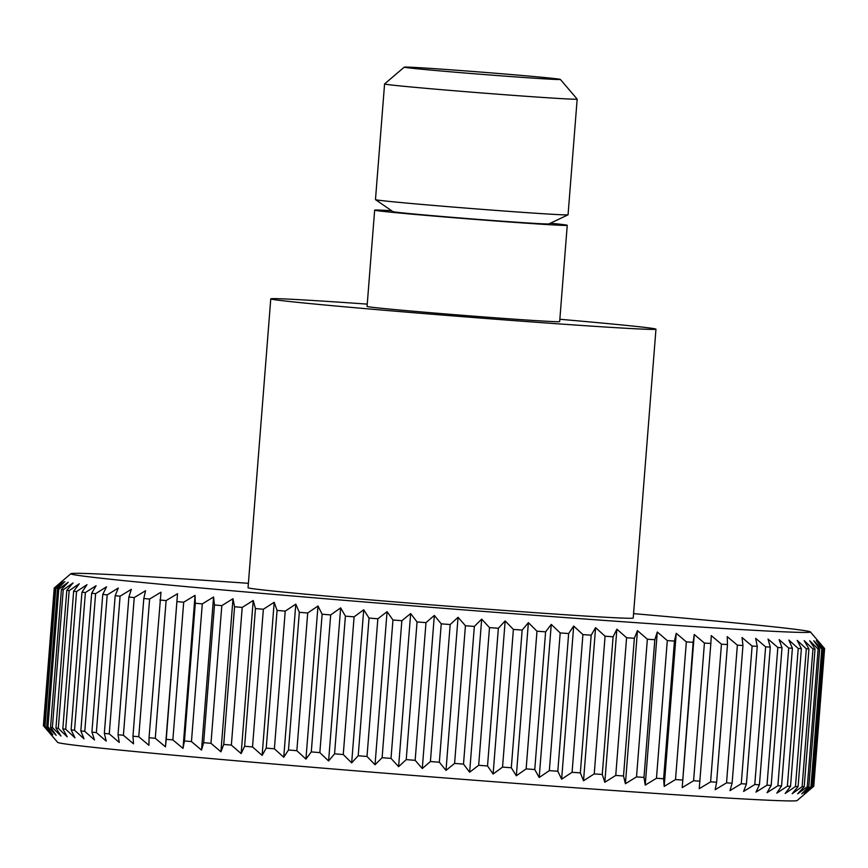 <?xml version="1.0" encoding="UTF-8"?>
<svg xmlns="http://www.w3.org/2000/svg" width="868" height="868" viewBox="0 0 868 868"><rect width="100%" height="100%" fill="white"/><g stroke="black" fill="none" stroke-linecap="round" stroke-linejoin="round"><path stroke-width="1.3" d="M559.849 319.272A193.184 2.702 -175.5 0 1 655.958 329.178A193.184 2.702 -175.5 0 1 574.204 324.957A193.184 2.702 -175.5 0 1 374.542 309.431A193.184 2.702 -175.5 0 1 270.773 298.863A193.184 2.702 -175.5 0 1 352.516 303.084A193.184 2.702 -175.5 0 1 367.251 304.115M655.958 329.178L633.228 618.038A193.184 2.702 -175.5 0 1 551.473 613.817A193.184 2.702 -175.5 0 1 351.811 598.291A193.184 2.702 -175.5 0 1 248.042 587.723L270.773 298.863M550.399 223.217A96.598 1.345 -175.5 0 1 567.238 225.311A96.598 1.345 -175.5 0 1 526.366 223.195A96.598 1.345 -175.5 0 1 426.535 215.438A96.598 1.345 -175.5 0 1 374.651 210.154A96.598 1.345 -175.5 0 1 391.609 210.718M567.238 225.311L559.665 321.594A96.598 1.345 -175.5 0 1 518.782 319.489A96.598 1.345 -175.5 0 1 418.951 311.721A96.598 1.345 -175.5 0 1 367.066 306.437L374.651 210.154M560.359 79.433L577.166 99.104A96.598 1.345 -175.5 0 1 577.166 99.115L568.063 214.776A96.598 1.345 -175.5 0 1 568.041 214.808A96.598 1.345 -175.5 0 1 527.191 212.671A96.598 1.345 -175.5 0 1 428.401 205A96.598 1.345 -175.5 0 1 375.497 199.651A96.598 1.345 -175.5 0 1 375.475 199.618L384.578 83.957A96.598 1.345 -175.5 0 1 384.589 83.946L404.26 67.14A78.294 1.096 -175.5 0 1 437.385 68.865A78.294 1.096 -175.5 0 1 517.827 75.115A78.294 1.096 -175.5 0 1 560.359 79.433A78.294 1.096 -175.5 0 1 527.234 77.729A78.294 1.096 -175.5 0 1 445.826 71.404A78.294 1.096 -175.5 0 1 404.26 67.14M568.041 214.808L548.967 223.901A78.294 1.096 -175.5 0 1 515.863 222.165A78.294 1.096 -175.5 0 1 435.79 215.948A78.294 1.096 -175.5 0 1 392.911 211.618L375.497 199.651M577.166 99.115A96.598 1.345 -175.5 0 1 536.294 97.01A96.598 1.345 -175.5 0 1 436.463 89.241A96.598 1.345 -175.5 0 1 384.578 83.957M664.183 786.397L676.237 633.304L686.349 641.864L675.51 779.562L664.183 786.397L663.619 778.759A386.379 5.392 -175.5 0 1 656.468 778.27L645.228 785.106L643.991 777.413A386.379 5.392 -175.5 0 1 636.515 776.893L625.416 783.739L623.517 775.981A386.379 5.392 -175.5 0 1 615.748 775.428L604.822 782.274L602.273 774.473A386.379 5.392 -175.5 0 1 594.233 773.898L583.535 780.755L580.334 772.889A386.379 5.392 -175.5 0 1 572.077 772.292L561.639 779.16L557.809 771.24A386.379 5.392 -175.5 0 1 549.346 770.621L539.202 777.5L534.764 769.536A386.379 5.392 -175.5 0 1 526.138 768.885L516.33 775.786L511.306 767.768A386.379 5.392 -175.5 0 1 502.55 767.106L493.111 774.028L487.523 765.967A386.379 5.392 -175.5 0 1 478.669 765.283L469.642 772.227L463.512 764.111A386.379 5.392 -175.5 0 1 454.593 763.417L446 770.393L439.349 762.234A386.379 5.392 -175.5 0 1 430.409 761.529L422.293 768.538L415.154 760.325A386.379 5.392 -175.5 0 1 406.224 759.619L398.607 766.65L391.012 758.404A386.379 5.392 -175.5 0 1 382.115 757.688L375.03 764.762L367.012 756.473A386.379 5.392 -175.5 0 1 358.202 755.757L351.67 762.864L343.261 754.542A386.379 5.392 -175.5 0 1 334.56 753.825L328.603 760.976L319.847 752.61A386.379 5.392 -175.5 0 1 311.286 751.905L305.937 759.099L296.856 750.701A386.379 5.392 -175.5 0 1 288.491 749.995L283.749 757.232L274.386 748.802A386.379 5.392 -175.5 0 1 266.237 748.107L262.125 755.388L252.523 746.936A386.379 5.392 -175.5 0 1 244.624 746.252L241.163 753.587L231.365 745.102A386.379 5.392 -175.5 0 1 223.738 744.44L220.928 751.818L210.978 743.323A386.379 5.392 -175.5 0 1 203.654 742.672L201.528 750.104L191.448 741.576A386.379 5.392 -175.5 0 1 184.461 740.957L183.007 748.433L172.862 739.905A386.379 5.392 -175.5 0 1 166.244 739.297L165.452 746.838L155.274 738.288A386.379 5.392 -175.5 0 1 149.046 737.702L148.938 745.297L138.772 736.737A386.379 5.392 -175.5 0 1 132.956 736.183L133.531 743.833L123.408 735.261A386.379 5.392 -175.5 0 1 118.037 734.74L119.274 742.444L109.26 733.872A386.379 5.392 -175.5 0 1 104.344 733.384L106.243 741.142L96.359 732.57A386.379 5.392 -175.5 0 1 91.921 732.115L94.482 739.927L84.782 731.366A386.379 5.392 -175.5 0 1 80.832 730.943L84.033 738.798L74.55 730.248A386.379 5.392 -175.5 0 1 71.122 729.869L74.952 737.778L65.718 729.239A386.379 5.392 -175.5 0 1 62.821 728.892L67.248 736.856L58.319 728.328A386.379 5.392 -175.5 0 1 55.953 728.024L60.977 736.042L52.384 727.536A386.379 5.392 -175.5 0 1 50.561 727.275L56.16 735.337L47.935 726.852A386.379 5.392 -175.5 0 1 46.666 726.625L52.796 734.74L44.984 726.277A386.379 5.392 -175.5 0 1 44.279 726.104L50.919 734.263L43.541 725.832A386.379 5.392 -175.5 0 1 43.433 725.735A386.379 5.392 -175.5 0 1 43.4 725.691L54.239 588.005L62.55 580.833M805.417 793.46L813.533 786.451L824.372 648.765L817.461 640.356L824.6 648.57L813.761 786.256L797.106 800.556A370.918 5.175 -175.5 0 1 640.193 792.375A370.918 5.175 -175.5 0 1 259.131 762.766A370.918 5.175 -175.5 0 1 57.624 742.357L43.433 725.735M633.575 613.633A370.918 5.175 -175.5 0 1 810.376 631.904A370.918 5.175 -175.5 0 1 653.452 623.875A370.918 5.175 -175.5 0 1 267.811 593.875A370.918 5.175 -175.5 0 1 70.894 573.705A370.918 5.175 -175.5 0 1 227.807 581.885A370.918 5.175 -175.5 0 1 248.389 583.318M43.541 725.832L54.38 588.135A386.379 5.392 -175.5 0 1 54.239 588.005M54.38 588.135L62.973 581.169L55.107 588.406L44.279 726.104M44.984 726.277L55.823 588.591A386.379 5.392 -175.5 0 1 55.107 588.406M55.823 588.591L64.85 581.647L57.505 588.938L46.666 726.625M47.935 726.852L58.764 589.166A386.379 5.392 -175.5 0 1 57.505 588.938M58.764 589.166L68.203 582.244L61.4 589.578L50.561 727.275M52.384 727.536L63.223 589.849A386.379 5.392 -175.5 0 1 61.4 589.578M63.223 589.849L73.031 582.949L66.793 590.338L55.953 728.024M58.319 728.328L69.158 590.641A386.379 5.392 -175.5 0 1 66.793 590.338M69.158 590.641L79.303 583.763L73.65 591.206L62.821 728.892M65.718 729.239L76.558 591.553A386.379 5.392 -175.5 0 1 73.65 591.206M76.558 591.553L86.995 584.685L81.961 592.171L71.122 729.869M74.55 730.248L85.389 592.562A386.379 5.392 -175.5 0 1 81.961 592.171M85.389 592.562L96.088 585.705L91.672 593.245L80.832 730.943M84.782 731.366L95.61 593.669A386.379 5.392 -175.5 0 1 91.672 593.245M95.61 593.669L106.536 586.822L102.76 594.428L91.921 732.115M96.359 732.57L107.198 594.884A386.379 5.392 -175.5 0 1 102.76 594.428M107.198 594.884L118.298 588.037L115.173 595.698L104.344 733.384M109.26 733.872L120.088 596.186A386.379 5.392 -175.5 0 1 115.173 595.698M120.088 596.186L131.328 589.339L128.876 597.054L118.037 734.74M123.408 735.261L134.247 597.575A386.379 5.392 -175.5 0 1 128.876 597.054M134.247 597.575L145.574 590.728L143.795 598.497L132.956 736.183M138.772 736.737L149.611 599.05A386.379 5.392 -175.5 0 1 143.795 598.497M149.611 599.05L160.992 592.193L149.046 737.702M155.274 738.288L166.113 600.591A386.379 5.392 -175.5 0 1 159.886 600.016M166.113 600.591L177.506 593.734L166.244 739.297M172.862 739.905L183.691 602.208A386.379 5.392 -175.5 0 1 177.072 601.6M183.691 602.208L195.05 595.34L195.3 603.26L184.461 740.957M191.448 741.576L202.287 603.889A386.379 5.392 -175.5 0 1 195.3 603.26M202.287 603.889L213.571 597.01L214.494 604.974L203.654 742.672M210.978 743.323L221.817 605.625A386.379 5.392 -175.5 0 1 214.494 604.974M221.817 605.625L232.982 598.725L234.566 606.754L223.738 744.44M231.365 745.102L242.205 607.416A386.379 5.392 -175.5 0 1 234.566 606.754M242.205 607.416L253.206 600.493L255.452 608.566L244.624 746.252M252.523 746.936L263.362 609.249A386.379 5.392 -175.5 0 1 255.452 608.566M263.362 609.249L274.179 602.294L277.066 610.421L266.237 748.107M274.386 748.802L285.225 611.115A386.379 5.392 -175.5 0 1 277.066 610.421M285.225 611.115L295.793 604.139L299.319 612.298L288.491 749.995M296.856 750.701L307.695 613.003A386.379 5.392 -175.5 0 1 299.319 612.298M307.695 613.003L317.981 605.994L322.126 614.208L311.286 751.905M319.847 752.61L330.675 614.924A386.379 5.392 -175.5 0 1 322.126 614.208M330.675 614.924L340.657 607.882L345.399 616.139L334.56 753.825M343.261 754.542L354.101 616.844A386.379 5.392 -175.5 0 1 345.399 616.139M354.101 616.844L363.714 609.77L369.041 618.07L358.202 755.757M367.012 756.473L377.851 618.786A386.379 5.392 -175.5 0 1 369.041 618.07M377.851 618.786L387.074 611.669L392.954 620.002L382.115 757.688M391.012 758.404L401.841 620.718A386.379 5.392 -175.5 0 1 392.954 620.002M401.841 620.718L410.651 613.557L417.052 621.933L406.224 759.619M415.154 760.325L425.993 622.638A386.379 5.392 -175.5 0 1 417.052 621.933M425.993 622.638L434.336 615.434L441.248 623.842L430.409 761.529M439.349 762.234L450.188 624.537A386.379 5.392 -175.5 0 1 441.248 623.842M450.188 624.537L458.054 617.3L465.432 625.73L454.593 763.417M463.512 764.111L474.34 626.425A386.379 5.392 -175.5 0 1 465.432 625.73M474.34 626.425L481.686 619.134L489.509 627.597L478.669 765.283M487.523 765.967L498.362 628.269A386.379 5.392 -175.5 0 1 489.509 627.597M498.362 628.269L505.165 620.935L513.389 629.419L502.55 767.106M511.306 767.768L522.145 630.081A386.379 5.392 -175.5 0 1 513.389 629.419M522.145 630.081L528.384 622.692L536.977 631.199L526.138 768.885M534.764 769.536L545.603 631.839A386.379 5.392 -175.5 0 1 536.977 631.199M545.603 631.839L551.256 624.407L560.185 632.924L549.346 770.621M557.809 771.24L568.649 633.553A386.379 5.392 -175.5 0 1 560.185 632.924M568.649 633.553L573.683 626.056L582.916 634.595L572.077 772.292M580.334 772.889L591.173 635.202A386.379 5.392 -175.5 0 1 582.916 634.595M591.173 635.202L595.589 627.651L605.072 636.201L594.233 773.898M602.273 774.473L613.101 636.786A386.379 5.392 -175.5 0 1 605.072 636.201M613.101 636.786L616.877 629.181L626.587 637.741L615.748 775.428M623.517 775.981L634.345 638.295A386.379 5.392 -175.5 0 1 626.587 637.741M634.345 638.295L637.47 630.635L647.354 639.206L636.515 776.893M643.991 777.413L654.819 639.716A386.379 5.392 -175.5 0 1 647.354 639.206M654.819 639.716L657.282 632.012L667.297 640.584L656.468 778.27M663.619 778.759L674.447 641.061L676.237 633.304M674.447 641.061A386.379 5.392 -175.5 0 1 667.297 640.584M693.152 642.32L694.259 634.508L704.425 643.069L693.586 780.755L682.205 787.601L693.152 642.32A386.379 5.392 -175.5 0 1 686.349 641.864M710.849 643.481L711.272 635.615L721.449 644.164L710.621 781.851L699.228 788.708L710.849 643.481A386.379 5.392 -175.5 0 1 704.425 643.069M727.471 644.544L727.221 636.624L737.366 645.163L726.538 782.849L715.178 789.717L716.632 782.231L727.471 644.544A386.379 5.392 -175.5 0 1 721.449 644.164M742.954 645.499L742.042 637.524L752.111 646.052L741.272 783.739L729.988 790.629L732.125 783.196L742.954 645.499A386.379 5.392 -175.5 0 1 737.366 645.163M757.254 646.356L755.659 638.327L765.619 646.834L754.78 784.52L743.616 791.421L746.415 784.043L757.254 646.356A386.379 5.392 -175.5 0 1 752.111 646.052M770.285 647.094L768.039 639.022L777.837 647.495L766.997 785.193L755.985 792.115L759.446 784.78L770.285 647.094A386.379 5.392 -175.5 0 1 765.619 646.834M782.014 647.712L779.117 639.597L788.719 648.049L777.88 785.746L767.073 792.69L771.175 785.41L782.014 647.712A386.379 5.392 -175.5 0 1 777.837 647.495M792.397 648.222L788.871 640.052L798.224 648.483L787.385 786.18L776.817 793.157L781.558 785.92L792.397 648.222A386.379 5.392 -175.5 0 1 788.719 648.049M801.381 648.613L797.236 640.4L806.318 648.797L795.479 786.495L785.182 793.504L790.542 786.31L801.381 648.613A386.379 5.392 -175.5 0 1 798.224 648.483M808.933 648.884L804.191 640.638L812.958 648.993L802.119 786.69L792.148 793.732L798.104 786.582L808.933 648.884A386.379 5.392 -175.5 0 1 806.318 648.797M815.03 649.036L809.714 640.747L818.123 649.069L807.283 786.766L797.659 793.84L804.202 786.734L815.03 649.036A386.379 5.392 -175.5 0 1 812.958 648.993M819.652 649.069L813.772 640.736L821.79 649.025L810.951 786.712L801.728 793.829L808.813 786.755L819.652 649.069A386.379 5.392 -175.5 0 1 818.123 649.069M822.766 648.982L816.365 640.606L823.96 648.852L813.121 786.549L804.31 793.699L811.927 786.668L822.766 648.982A386.379 5.392 -175.5 0 1 821.79 649.025M810.376 631.904L824.567 648.526A386.379 5.392 -175.5 0 1 824.6 648.57M682.313 780.017A386.379 5.392 -175.5 0 1 675.51 779.562M682.205 787.601L694.259 634.508M700.009 781.167A386.379 5.392 -175.5 0 1 693.586 780.755M716.632 782.231A386.379 5.392 -175.5 0 1 710.621 781.851M732.125 783.196A386.379 5.392 -175.5 0 1 726.538 782.849M746.415 784.043A386.379 5.392 -175.5 0 1 741.272 783.739M759.446 784.78A386.379 5.392 -175.5 0 1 754.78 784.52M771.175 785.41A386.379 5.392 -175.5 0 1 766.997 785.193M781.558 785.92A386.379 5.392 -175.5 0 1 777.88 785.746M790.542 786.31A386.379 5.392 -175.5 0 1 787.385 786.18M798.104 786.582A386.379 5.392 -175.5 0 1 795.479 786.495M804.202 786.734A386.379 5.392 -175.5 0 1 802.119 786.69M808.813 786.755A386.379 5.392 -175.5 0 1 807.283 786.766M811.927 786.668A386.379 5.392 -175.5 0 1 810.951 786.712M165.452 746.838L177.506 593.734M183.007 748.433L195.05 595.34M201.528 750.104L213.571 597.01M220.928 751.818L232.982 598.725M241.163 753.587L253.206 600.493M262.125 755.388L274.179 602.294M283.749 757.232L295.793 604.139M305.937 759.099L317.981 605.994M328.603 760.976L340.657 607.882M351.67 762.864L363.714 609.77M375.03 764.762L387.074 611.669M398.607 766.65L410.651 613.557M422.293 768.538L434.336 615.434M446 770.393L458.054 617.3M469.642 772.227L481.686 619.134M493.111 774.028L505.165 620.935M516.33 775.786L528.384 622.692M539.202 777.5L551.256 624.407M561.639 779.16L573.683 626.056M583.535 780.755L595.589 627.651M604.822 782.274L616.877 629.181M625.416 783.739L637.47 630.635M645.228 785.106L657.282 632.012M70.894 573.705L62.583 580.8"/></g></svg>
